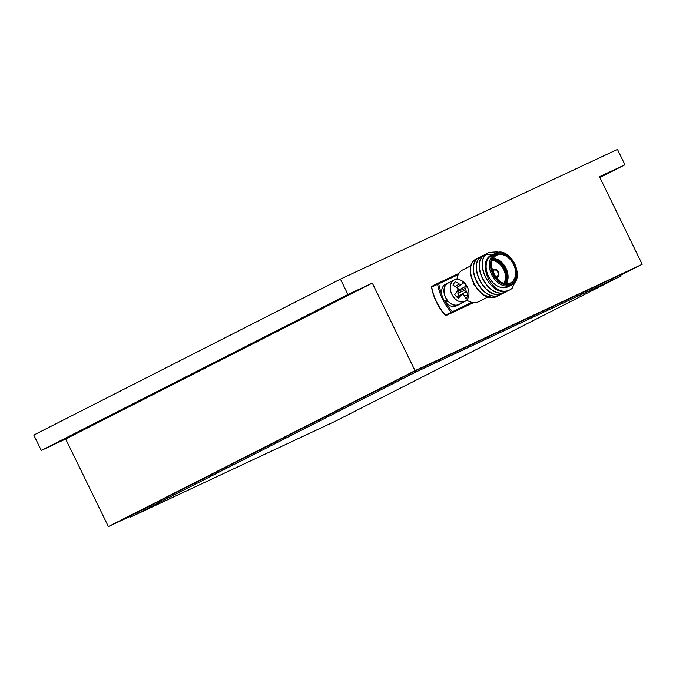 <?xml version="1.0" encoding="UTF-8"?>
<svg xmlns="http://www.w3.org/2000/svg" width="676" height="676" viewBox="0 0 676 676"><rect width="100%" height="100%" fill="white"/><g stroke="black" fill="none" stroke-linecap="round" stroke-linejoin="round"><path stroke-width="1.01" d="M620.644 275.25L642.2 264.291L415.022 370.668L108.388 526.587L130.291 516.337M599.882 177.534L624.97 164.775L599.485 176.706L642.2 264.291M372.307 283.092L347.929 294.508L41.295 450.427L65.673 439.011L372.307 283.092L415.022 370.668M65.673 439.011L108.388 526.587M321.303 308.856L304.775 316.782L321.303 308.856M214.833 362.995L198.305 370.921L214.833 362.995M108.363 417.134L91.835 425.06L108.363 417.134M624.97 164.775L617.475 149.413L340.434 279.137L33.8 435.057L41.295 450.427M347.929 294.508L340.434 279.137M620.999 275.969L620.475 274.895L415.461 370.896L130.122 515.991L130.645 517.064L335.659 421.063L620.999 275.969L415.985 371.969L130.645 517.064M415.985 371.969L415.461 370.896M509.662 289.979L509.281 290.165C491.503 299.983 471.104 259.415 489.069 252.503L489.28 252.393C473.031 258.435 488.334 295.184 506.18 291.052C490.075 293.899 476.419 259.998 492.229 254.92A17.779 12.726 63 0 0 491.967 255.055A17.779 12.726 63 0 0 488.587 276.484A17.779 12.726 63 0 0 507.82 286.877A17.779 12.726 63 0 0 508.082 286.751A17.779 12.726 63 0 0 508.344 286.616M473.918 284.613L482.52 294.736L491.815 297.322M499.327 295.116L497.671 296.071C479.884 305.89 459.494 265.322 477.45 258.409L478.574 257.962M502.285 293.612L500.629 294.567C482.841 304.386 462.452 263.817 480.408 256.905L481.532 256.457M505.242 292.108L503.586 293.063C485.799 302.882 465.409 262.313 483.365 255.401L484.489 254.953M484.599 254.92L486.145 254.556M486.264 254.539L491.934 255.029M508.2 290.604L506.544 291.559C488.756 301.378 468.367 260.818 486.323 253.897L487.447 253.449M506.763 291.449L506.324 291.669C488.545 301.488 468.147 260.919 486.112 254.007L486.323 253.897M489.28 252.393L497.215 251.844L498.913 252.393M506.18 291.052A21.37 15.295 63 0 0 509.391 290.105A21.37 15.295 63 0 0 509.712 289.953A21.37 15.295 63 0 0 512.163 288.255L515.813 280.43M493.303 254.37L492.297 254.886M503.806 292.953L503.367 293.173C485.588 302.992 465.189 262.423 483.154 255.511M500.848 294.457L500.409 294.677C482.63 304.496 462.232 263.927 480.197 257.015M497.891 295.961L497.452 296.173C479.673 305.991 459.274 265.431 477.239 258.519M466.727 300.06A17.779 12.726 63 0 0 471.713 302.324A17.779 12.726 63 0 0 478.54 301.766A17.779 12.726 63 0 0 478.802 301.64A17.779 12.726 63 0 0 479.064 301.504M462.95 269.808A17.779 12.726 63 0 0 462.688 269.935A17.779 12.726 63 0 0 458.227 274.667A17.779 12.726 63 0 0 456.942 279.315M456.815 287.68L461.945 284.199A18.903 3.802 -46.7 0 0 462.688 282.188A9.929 7.106 -117 0 1 464.665 283.878A9.929 7.106 -117 0 1 466.313 286.049A18.903 6.16 140.3 0 1 465.781 288.28A18.691 10.317 121.1 0 1 465.73 289.776A18.691 14.171 63.5 0 1 466.372 291.517A18.903 13.359 30.9 0 1 467.961 295.159A9.929 7.106 -117 0 1 465.663 298.657A18.903 11.002 -144.6 0 0 463.939 295.226A18.691 8.078 -168 0 0 462.688 294.406A18.691 1.107 156.7 0 1 461.319 295.066A18.903 6.16 140.3 0 1 458.32 298.217A9.929 7.106 -117 0 1 456.342 296.536A9.929 7.106 -117 0 1 454.686 294.364A18.903 3.802 -46.7 0 0 457.483 290.984A18.691 7.985 -65.4 0 0 457.889 289.303A18.691 11.838 -116.6 0 0 456.9 287.739A18.903 11.002 -144.6 0 0 453.047 285.247A9.929 7.106 -117 0 1 453.934 283.227A9.929 7.106 -117 0 1 454.433 282.576A9.929 7.106 -117 0 1 455.345 281.748A18.903 13.359 30.9 0 1 459.334 284.038A18.691 10.402 5.5 0 1 460.931 284.672A18.691 1.225 -30.3 0 1 461.945 284.199M456.638 287.553L460.931 284.672M455.151 286.514L459.334 284.038M453.748 283.54L455.345 281.748M459.105 295.682L466.372 291.517M464.395 295.995L467.961 295.159M458.945 295.505L457.846 293.325L465.73 289.776M457.846 293.325L458.176 291.221L465.781 288.28M458.176 291.221L459.038 289.911L466.313 286.049M459.038 289.911A7.453 5.332 63 0 0 456.984 287.57M456.579 296.781L461.319 295.066M456.427 296.629L462.688 294.406M467.513 299.071A11.965 8.56 -117 0 1 465.029 301.335A11.965 8.56 -117 0 1 454.585 298.293A11.965 8.56 -117 0 1 451.695 282.255A11.965 8.56 -117 0 1 454.179 279.999A11.965 8.56 -117 0 1 464.615 283.033A11.965 8.56 -117 0 1 467.513 299.071M454.179 279.999L447.994 283.143A11.965 8.56 63 0 0 445.509 285.399A11.965 8.56 63 0 0 446.971 299.671A11.965 8.56 63 0 0 458.843 304.479L465.029 301.335M447.326 300.161L445.695 302.417A12.143 8.687 63 0 0 456.579 305.822L458.92 304.631A12.143 8.687 63 0 0 460.136 303.82M449.287 282.483A12.143 8.687 63 0 0 447.918 282.99L445.568 284.182A12.143 8.687 63 0 0 444.419 300.778L446.853 299.502M448.112 301.124L448.036 301.226A12.143 8.687 63 0 0 458.92 304.631M447.918 282.99A12.143 8.687 63 0 0 446.76 299.586M448.036 301.226L445.695 302.417M492.821 271.989A3.76 2.696 -117 0 1 494.114 269.682A3.76 2.696 -117 0 1 498.204 271.921A3.76 2.696 -117 0 1 497.409 276.45A3.76 2.696 -117 0 1 494.9 276.078M494.815 275.943A3.422 2.45 63 0 0 497.054 276.247A3.422 2.45 63 0 0 497.105 276.222A3.422 2.45 63 0 0 497.747 272.098A3.422 2.45 63 0 0 494.055 270.104A3.422 2.45 63 0 0 494.004 270.13A3.422 2.45 63 0 0 492.88 272.132M492.415 270.814A4.276 3.059 -117 0 1 493.615 269.361A4.276 3.059 -117 0 1 493.674 269.335A4.276 3.059 -117 0 1 498.297 271.837A4.276 3.059 -117 0 1 497.485 276.983A4.276 3.059 -117 0 1 497.426 277.016A4.276 3.059 -117 0 1 495.609 277.101M495.085 276.357A3.929 2.814 63 0 0 497.485 276.602A3.929 2.814 63 0 0 498.313 271.87A3.929 2.814 63 0 0 494.038 269.53A3.929 2.814 63 0 0 492.711 271.676M497.773 276.814A4.614 3.304 -117 0 1 496.725 277.76A4.614 3.304 -117 0 1 496.252 277.92M492.128 269.817A4.614 3.304 -117 0 1 492.677 269.462A4.614 3.304 -117 0 1 493.919 269.234M493.041 269.656A4.276 3.059 63 0 0 492.973 269.69A4.276 3.059 63 0 0 492.255 270.273M495.947 277.549A4.276 3.059 63 0 0 496.784 277.337A4.276 3.059 63 0 0 496.852 277.312A4.276 3.059 63 0 0 496.911 277.278M492.711 259.364A14.45 10.334 -117 0 1 504.98 268.38A14.45 10.334 -117 0 1 505.04 283.607M504.575 283.506A14.103 10.089 63 0 0 504.55 268.6A14.103 10.089 63 0 0 492.517 259.795M496.818 254.793A15.818 11.315 -117 0 1 513.997 264.206A15.818 11.315 -117 0 1 510.684 283.219A15.818 11.315 -117 0 1 493.497 273.805A15.818 11.315 -117 0 1 496.818 254.793M496.522 255.325C483.467 260.142 498.465 290.325 510.321 283.016A15.472 11.069 63 0 0 510.549 282.906A15.472 11.069 63 0 0 513.49 264.257A15.472 11.069 63 0 0 496.759 255.207A15.472 11.069 63 0 0 496.522 255.325A15.472 11.069 63 0 0 493.59 273.974A15.472 11.069 63 0 0 510.321 283.016L510.549 282.906M505.749 283.709A15.134 10.824 63 0 0 505.411 268.161A15.134 10.824 63 0 0 493.049 258.722M511.276 285.128A17.779 12.726 -117 0 1 511.014 285.255A17.779 12.726 -117 0 1 491.782 274.862A17.779 12.726 -117 0 1 495.162 253.424A17.779 12.726 -117 0 1 495.423 253.297C509.746 245.042 526.596 278.926 511.276 285.128L508.082 286.751M511.166 284.216A16.925 12.109 63 0 0 514.723 263.868A16.925 12.109 63 0 0 496.328 253.796A16.925 12.109 63 0 0 492.779 274.143A16.925 12.109 63 0 0 511.166 284.216M458.227 274.667L431.516 287.182C433.519 297.744 438.082 307.107 445.214 315.261L451.323 312.236A42.74 30.581 -117 0 1 437.558 284.013A0.853 0.608 -117 0 1 437.837 283.286A0.853 0.6 -115.1 0 0 437.837 283.286A0.853 0.853 0 0 0 437.828 283.295A0.853 0.6 -115.1 0 1 438.749 283.785A41.887 29.972 63 0 0 441.808 294.466M445.281 315.008L445.214 315.261A0.853 0.853 0 0 0 446.211 315.464A0.853 0.6 -115.1 0 0 446.219 315.455A0.853 0.608 -117 0 1 445.467 315.21A42.74 30.581 63 0 1 431.702 286.996A0.853 0.608 -117 0 1 431.981 286.269L437.811 283.303M445.746 315.43A0.853 0.6 -115.1 0 0 446.211 315.464L473.631 302.628L452.075 312.481A0.853 0.608 -117 0 1 451.323 312.236L471.713 302.324M473.208 302.586L452.075 312.481A0.853 0.6 -115.1 0 0 452.236 311.442A41.887 29.972 63 0 1 444.69 300.634M437.862 283.278L458.911 273.417L431.972 286.269A0.853 0.853 0 0 0 431.516 287.182M446.828 300.854A9.574 6.853 -117 0 1 446.084 299.924M503.781 283.295A13.765 9.844 63 0 0 503.476 269.141A13.765 9.844 63 0 0 492.221 260.564M493.303 258.3A15.472 11.069 -117 0 1 505.842 267.941A15.472 11.069 -117 0 1 506.248 283.759M492.382 260.133A14.103 10.089 -117 0 1 503.907 268.921A14.103 10.089 -117 0 1 504.228 283.421M494.714 275.783L497.105 276.222M496.852 277.312L497.485 276.983C501.026 275.293 497.553 267.654 493.683 269.327L492.973 269.69M478.802 301.64L487.861 297.034M446.997 300.617L446.329 299.806M462.688 269.935L471.273 265.575M491.967 255.055L495.432 253.289M492.948 272.318L494.004 270.13"/></g></svg>
